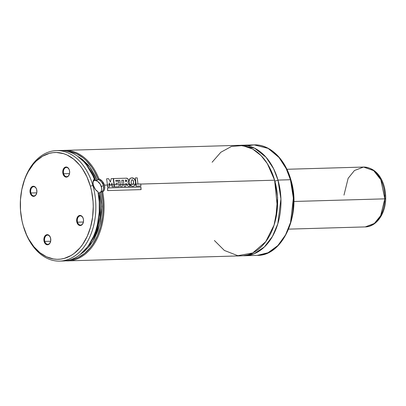 <?xml version="1.0" encoding="UTF-8"?>
<svg xmlns="http://www.w3.org/2000/svg" width="406" height="406" viewBox="0 0 406 406"><rect width="100%" height="100%" fill="white"/><g stroke="black" fill="none" stroke-linecap="round" stroke-linejoin="round"><path stroke-width="0.61" d="M214.388 240.499L224.366 250.446L237.804 255.689L252.73 252.958L265.717 241.697L274.065 225.086L277.394 207.613L274.608 180.188L267.336 163.623L261.038 155.564L252.679 149.053L242.519 145.571L231.445 146.459L220.844 152.25L212.125 162.227M44.782 241.413A4.608 3.141 88.3 0 1 47.543 235.11A4.608 3.141 88.3 0 1 50.537 237.896A4.608 3.141 -91.7 0 0 46.411 235.46A4.608 3.141 -91.7 0 0 44.782 241.413L44.152 241.595A5.065 3.456 88.3 0 1 45.974 235.023A5.065 3.456 88.3 0 1 50.511 237.814A5.065 3.456 88.3 0 1 50.522 237.855L49.238 235.551L47.984 234.769L46.634 234.744L44.873 236.089L43.939 238.662L43.955 240.641L44.477 242.478L46.04 244.376L48.04 244.706L49.806 243.356L50.735 240.783L50.522 237.855A5.065 3.456 88.3 0 1 50.618 241.448A5.065 3.456 88.3 0 1 47.472 244.788A5.065 3.456 88.3 0 1 44.152 241.595L44.782 241.413A4.608 3.141 -91.7 0 0 47.766 244.321A4.608 3.141 -91.7 0 0 50.638 241.362A4.608 3.141 88.3 0 1 47.806 244.321A4.608 3.141 88.3 0 1 44.782 241.413L50.659 241.245L44.782 241.413M77.536 222.173L83.418 222.006L77.536 222.173A4.608 3.141 -91.7 0 0 80.52 225.081A4.608 3.141 -91.7 0 0 83.392 222.123A4.608 3.141 88.3 0 1 80.566 225.076A4.608 3.141 88.3 0 1 77.536 222.173L76.912 222.356L77.536 222.173A4.608 3.141 88.3 0 1 80.297 215.87A4.608 3.141 88.3 0 1 83.291 218.656A4.608 3.141 -91.7 0 0 79.165 216.22A4.608 3.141 -91.7 0 0 77.536 222.173M83.281 218.616A5.065 3.456 88.3 0 1 83.372 222.209A5.065 3.456 88.3 0 1 80.226 225.548A5.065 3.456 88.3 0 1 76.912 222.356L77.668 224.016L79.449 225.437L80.799 225.467L82.56 224.117L83.494 221.544L83.479 219.57L82.956 217.733L81.393 215.835L79.393 215.505L77.627 216.85L76.698 219.423L76.912 222.356A5.065 3.456 88.3 0 1 78.728 215.784A5.065 3.456 88.3 0 1 83.266 218.575A5.065 3.456 88.3 0 1 83.281 218.616M30.897 192.997A4.608 3.141 88.3 0 1 33.657 186.694A4.608 3.141 88.3 0 1 36.652 189.48A4.608 3.141 -91.7 0 0 32.526 187.039A4.608 3.141 -91.7 0 0 30.897 192.997L30.272 193.18A5.065 3.456 88.3 0 1 32.094 186.608A5.065 3.456 88.3 0 1 36.626 189.399A5.065 3.456 88.3 0 1 36.642 189.435L35.88 187.775L34.104 186.354L32.104 186.598L30.988 187.673L30.247 189.303L30.069 192.226L31.029 194.834L32.16 195.956L34.16 196.291L35.921 194.941L36.855 192.368L36.642 189.435A5.065 3.456 88.3 0 1 36.733 193.033A5.065 3.456 88.3 0 1 33.586 196.372A5.065 3.456 88.3 0 1 30.272 193.18L30.897 192.997A4.608 3.141 -91.7 0 0 33.886 195.9A4.608 3.141 -91.7 0 0 36.753 192.941A4.608 3.141 88.3 0 1 33.926 195.9A4.608 3.141 88.3 0 1 30.897 192.997L36.779 192.83L30.897 192.997M63.651 173.758L69.533 173.585L63.651 173.758A4.608 3.141 -91.7 0 0 66.64 176.661A4.608 3.141 -91.7 0 0 69.507 173.702A4.608 3.141 88.3 0 1 66.68 176.661A4.608 3.141 88.3 0 1 63.651 173.758L63.026 173.935L63.651 173.758A4.608 3.141 88.3 0 1 66.411 167.455A4.608 3.141 88.3 0 1 69.406 170.241A4.608 3.141 -91.7 0 0 65.28 167.8A4.608 3.141 -91.7 0 0 63.651 173.758M69.396 170.195A5.065 3.456 88.3 0 1 69.487 173.788A5.065 3.456 88.3 0 1 66.34 177.133A5.065 3.456 88.3 0 1 63.026 173.935L64.31 176.24L65.564 177.021L66.914 177.052L68.675 175.702L69.609 173.129L69.599 171.149L69.071 169.312L67.508 167.414L65.508 167.084L63.747 168.434L62.813 171.007L63.026 173.935A5.065 3.456 88.3 0 1 64.848 167.368A5.065 3.456 88.3 0 1 69.385 170.155A5.065 3.456 88.3 0 1 69.396 170.195M22.279 187.389A55.272 37.717 88.3 0 1 56.52 150.606A55.272 37.717 88.3 0 1 92.862 185.451L90.36 186.171A53.43 36.459 88.3 0 1 71.151 255.455A53.43 36.459 88.3 0 1 23.315 226.04A53.43 36.459 88.3 0 1 23.193 225.624L21.96 220.661L20.503 210.364L20.447 199.894L21.782 189.653L24.467 180.036L26.283 175.58L28.39 171.413L33.404 164.115L36.261 161.055L42.539 156.254L49.365 153.356L52.902 152.666L56.475 152.483L63.595 153.661L67.076 155.006L73.704 159.152L79.683 165.095L82.357 168.673L86.935 176.864L90.36 186.171L91.594 191.13L93.045 201.427L93.248 206.669L92.609 217.073L90.589 227.05L87.27 236.211L82.778 244.209L80.144 247.675L74.232 253.364L71.009 255.536L64.184 258.434L60.646 259.124L57.073 259.307L53.496 258.977L46.472 256.785L39.844 252.639L33.865 246.696L28.77 239.185L26.613 234.927L23.193 225.624A53.43 36.459 88.3 0 1 22.203 187.719A53.43 36.459 88.3 0 1 55.383 152.483A53.43 36.459 88.3 0 1 90.36 186.171L92.862 185.451A55.272 37.717 88.3 0 1 59.723 261.104L63.255 261.002A55.272 37.717 -91.7 0 0 97.958 191.876A55.272 37.717 88.3 0 1 97.42 224.554L97.476 224.305A54.582 37.245 -91.7 0 0 97.937 191.693L97.181 191.226M100.008 192.637A6.907 4.73 59.6 0 0 101.363 186.658L103.535 185.385L103.56 189.191C102.814 190.779 102.165 191.617 101.607 191.708L99.419 192.926L98.12 193.139L100.378 192.429M101.688 191.662L101.678 191.764A54.582 37.245 88.3 0 1 69.533 260.043L74.932 258.85L78.297 257.47L84.671 253.354L90.371 247.538L92.908 244.057L97.237 236.104L100.449 227.071L102.439 217.271L102.946 212.196L102.972 201.914L101.678 191.764L102.708 191.952L101.607 191.708L100.495 192.363L101.865 206.471L99.967 223.65L92.918 241.311L80.312 254.395L83.991 251.781L89.498 246.178L94.172 239.139L97.841 230.912L100.378 221.788L101.688 212.089L101.723 202.168L100.495 192.363M275.73 218.971L277.592 197.438L274.847 180.99A2.304 0.589 164 0 0 277.978 180.086L273.614 168.734L266.037 157.234L254.582 148.185L239.951 145.348A55.272 37.717 88.3 0 1 241.636 145.246A55.272 37.717 88.3 0 1 277.978 180.086L290.427 179.726A55.272 37.717 -91.7 0 0 254.085 144.886A55.272 37.717 -91.7 0 0 247.883 145.825L254.085 144.886L268.117 148.383L279.003 157.472L286.225 168.693L290.427 179.726A1.38 0.355 -16 0 1 290.889 179.858A1.38 0.355 -16 0 1 290.569 180.208L290.376 179.543M244.833 255.744A55.272 37.717 88.3 0 0 277.978 180.086L280.922 198.981L277.8 223.797L272.456 236.419L264.347 246.985L254.146 253.745L243.148 255.739A55.272 37.717 88.3 0 0 244.833 255.744L257.287 255.384A55.272 37.717 -91.7 0 0 290.427 179.726L277.978 180.086A2.304 0.589 -16 0 1 274.847 180.99L274.603 180.168M59.723 261.104A55.272 37.717 88.3 0 1 23.411 226.365A55.272 37.717 -91.7 0 0 23.502 226.695A55.272 37.717 -91.7 0 0 72.994 257.125A55.272 37.717 -91.7 0 0 92.862 185.451L93.37 185.435L92.862 185.451A55.272 37.717 -91.7 0 0 56.678 150.601A55.272 37.717 -91.7 0 0 22.355 187.054L22.203 187.719M104.474 185.116L107.478 185.024L104.474 185.116L104.799 187.186L104.586 189.13L103.86 190.769L102.708 191.952A55.272 37.717 88.3 0 1 67.969 260.865A55.272 37.717 88.3 0 1 65.61 260.83A55.272 37.717 -91.7 0 0 102.708 191.952C104.611 190.475 105.2 188.196 104.474 185.116C103.449 182.086 101.601 179.985 98.937 178.807L102.332 181.274L104.474 185.116M109.3 184.974L110.067 184.953L109.3 184.974M111.406 184.913L112.117 184.892L111.406 184.913M114.005 184.837L114.319 184.826L114.005 184.837M119.059 184.689L120.343 184.654L119.059 184.689M122.252 184.598L123.906 184.552L122.252 184.598M125.814 184.497L126.809 184.466L125.814 184.497M129.047 184.4L129.747 184.38L129.047 184.4M131.884 184.319L133.087 184.283L131.884 184.319M135.431 184.217L136.056 184.197L135.431 184.217M67.969 260.865L241.468 255.841A55.272 37.717 -91.7 0 0 274.608 180.188L140.78 184.06L274.608 180.188A55.272 37.717 -91.7 0 0 238.266 145.343L64.767 150.367A55.272 37.717 88.3 0 1 98.937 178.807A55.272 37.717 -91.7 0 0 62.412 150.545A55.272 37.717 88.3 0 1 64.767 150.367M97.465 224.361L99.252 212.14L99.257 201.848L97.937 191.693L96.466 190.739L95.161 189.196L94.101 187.379L93.131 184.461L93.02 181.741L93.456 180.244L94.304 179.137A55.272 37.717 -91.7 0 0 60.052 150.504L56.52 150.606M58.291 150.616A55.272 37.717 88.3 0 1 94.304 179.137L94.522 179.767L94.304 179.137C92.908 180.497 92.593 182.599 93.37 185.435L95.547 189.719L97.876 191.637M97.42 224.554A55.272 37.717 88.3 0 1 61.489 260.992M93.441 185.674C92.685 183.147 93.04 181.213 94.502 179.868L93.857 180.487M95.679 180.396A51.816 35.358 -91.7 0 0 86.62 165.156L95.679 180.396L96.009 180.431L94.451 180.31L95.679 180.396M88.924 244.843A51.816 35.358 -91.7 0 0 99.282 192.972L99.846 217.19L96.232 231.516L88.924 244.843M77.465 156.117L89.843 167.11L97.024 180.259L96.009 180.431L97.024 180.259L95.187 176.016L90.746 168.363L88.188 165.019L82.494 159.431L77.465 156.117M66.249 151.093L69.761 151.504L76.643 153.767L83.144 157.873L86.179 160.573L91.68 167.15L94.096 170.972L98.161 179.493L97.024 180.259L98.135 179.604C100.779 180.645 102.581 182.573 103.535 185.385L101.363 186.658A6.907 4.73 59.6 0 0 93.887 180.447M66.376 151.098A54.582 37.245 88.3 0 1 98.161 179.493L98.937 178.807L98.135 179.604M290.889 179.858A1.38 0.355 164 0 0 290.427 179.726L293.36 198.189L290.549 222.432L285.545 234.907L277.861 245.569L268.051 252.74L257.287 255.384C283.271 255.942 301.607 213.586 290.889 179.858C285.108 158.919 269.863 144.16 254.085 144.886L241.636 145.246M292.838 211.379L293.487 200.884L292.721 190.358L291.812 185.212M99.851 180.447L101.434 181.766L103.535 185.385C104.195 188.308 103.555 190.414 101.607 191.708M100.652 192.063L101.536 190.252L101.627 187.912L100.277 184.212L97.592 181.386L95.496 180.482L93.527 180.538M112.239 186.811L114.127 186.76L114.005 184.806L112.117 184.862L112.239 186.811L114.127 186.76L114.005 184.806L113.249 178.569L111.28 178.625L113.249 178.569L113.69 181.639L114.005 184.806L112.117 184.862L112.122 186.872M110.127 185.09L111.366 185.055L110.056 184.918L111.366 185.055L111.954 183.005L112.117 184.862L111.954 183.005L111.417 184.882L110.016 185.156M107.595 186.963L109.417 186.912L109.295 184.943L107.473 184.994L107.595 186.963L109.417 186.912L109.123 182.898L110.056 184.918L109.123 182.898L109.295 184.943L107.473 184.994L107.478 187.024M111.173 178.711L110.432 182.055L108.635 178.701L106.727 178.757L108.635 178.701L110.432 182.055L111.173 178.711M106.621 178.843L107.473 184.994L106.621 178.843M118.608 183.243L116.091 183.248L116.207 184.689L116.091 183.248L118.725 183.172L118.527 181.223L115.872 181.299L115.761 180.411L119.882 180.294L120.465 186.598L122.373 186.547L122.252 184.568L120.338 184.623L120.465 186.598L122.373 186.547L121.79 180.239L123.439 180.188L124.033 186.486L125.931 186.435L125.814 184.461L123.906 184.517L124.033 186.486L125.931 186.435L125.738 183.548L126.144 183.527L128.098 186.364L130.372 186.298L129.027 184.37L126.789 184.436L128.098 186.364L130.372 186.298L127.946 182.893L128.6 180.025C127.997 178.599 127.078 177.995 125.85 178.209L113.558 178.559L114.446 186.775L119.191 186.638L119.059 184.659L114.319 184.796L114.446 186.775L119.191 186.638L119.054 184.608L114.319 184.796L113.452 178.645M125.302 180.061L125.535 181.649L126.773 181.106L126.276 180.081L125.302 180.061L126.763 180.487L126.773 181.106L125.535 181.649L125.302 180.061M126.662 181.188L126.53 181.523M119.77 180.376L115.761 180.411L115.872 181.299L118.527 181.223L118.725 183.172M123.328 180.274L123.906 184.517L125.814 184.461L125.738 183.548L126.144 183.527L126.789 184.436L129.027 184.37L127.946 182.893L128.6 180.025L127.418 178.483L125.85 178.209L113.558 178.559M119.882 180.294L120.338 184.623L122.252 184.568L121.79 180.239L123.439 180.188M132.041 184.4L129.732 184.349L131.498 186.212L133.28 186.334L134.99 185.217L135.442 184.182L132.041 184.4M131.102 182.274L131.838 184.288L132.244 184.451L133.132 184.253L133.574 182.157C133.62 180.817 133.148 180.005 132.168 179.721L131.63 179.914L131.102 182.274L131.544 179.99L132.168 179.721L133.29 180.629L133.544 183.319L133.132 184.253L135.442 184.182L135.462 181.492C134.99 178.985 133.731 177.782 131.676 177.884L130.067 178.452L129.072 181.386L129.732 184.349L132.199 186.384L134.046 186.065L135.442 184.182L135.462 181.492L134.168 178.716L131.676 177.884L130.524 178.168L129.661 178.879L129.072 181.386L129.732 184.349L131.838 184.288L131.102 182.274M136.172 186.136L140.918 185.999L140.78 184.03L136.051 184.167L136.172 186.136L140.918 185.999L140.775 183.974L137.944 184.055L140.78 184.03L136.051 184.167L136.056 186.197M135.299 177.914L136.051 184.167L135.299 177.914L137.213 177.858L135.299 177.914M137.944 184.055L137.213 177.858L137.944 184.055M107.605 190.632L107.56 187.983L107.722 190.581L141.085 189.617L140.923 187.019L107.56 187.983L140.923 187.019L140.963 189.668M107.722 190.581L141.085 189.617M384.959 198.61L385.7 198.747L384.822 198.844L380.666 215.647L374.342 223.462L365.268 226.913A29.937 20.427 -91.7 0 0 384.822 198.844L293.858 201.477L384.822 198.844A29.937 20.427 -91.7 0 0 363.532 167.059L373.677 170.632L380.828 179.731L384.822 198.844L385.7 198.747C385.527 213.526 376.58 226.787 365.268 226.913L288.63 229.131M343.978 195.134L348.135 178.325L354.458 170.51L363.532 167.059L286.9 169.277M384.939 195.946L383.827 188.105M383.949 206.41L384.797 201.259M23.502 226.695L23.315 226.04M385.7 198.742C385.964 183.334 378.377 167.541 363.532 167.059"/></g></svg>
